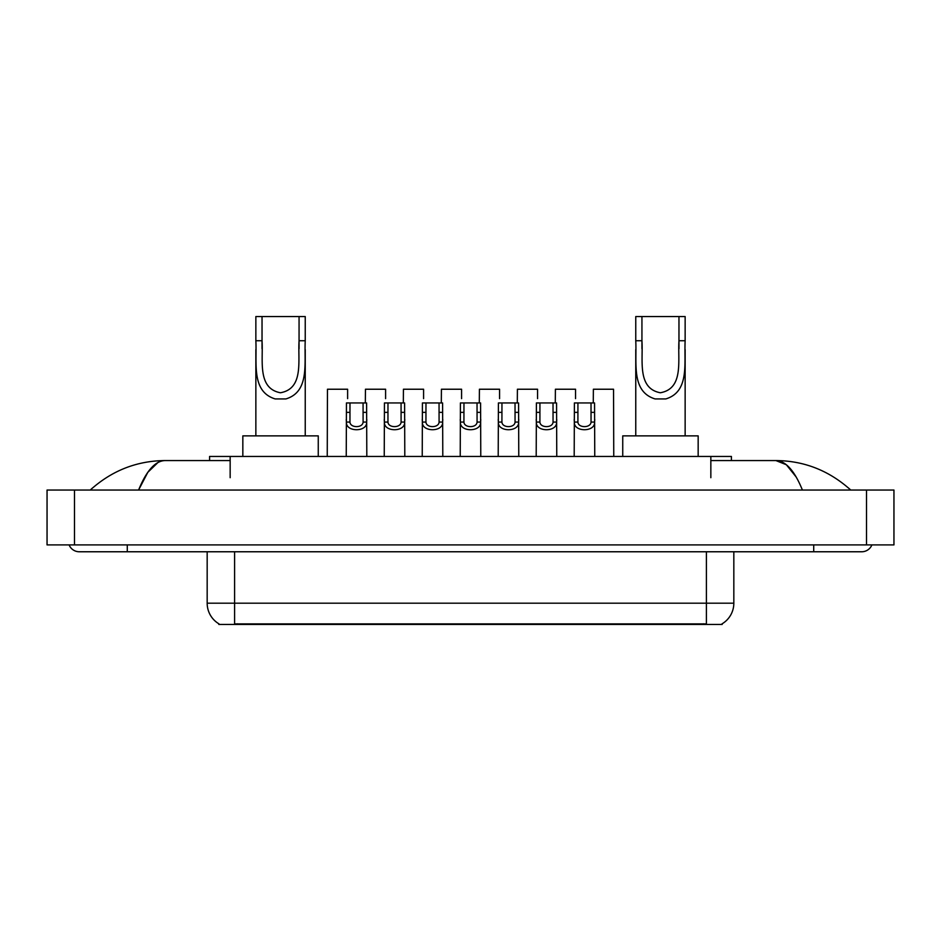 <?xml version="1.0" encoding="UTF-8"?>
<svg xmlns="http://www.w3.org/2000/svg" width="941" height="941" viewBox="0 0 941 941"><rect width="100%" height="100%" fill="white"/><g stroke="black" fill="none" stroke-linecap="round" stroke-linejoin="round"><path stroke-width="1.41" d="M209.584 460.561L209.584 456.444L731.416 456.444L731.416 460.561M722.17 623.777L722.17 624.448L218.83 624.448L218.83 623.777M127.282 544.91L127.282 551.767L861.721 551.767A10.974 10.974 0 0 0 871.895 544.91A10.974 10.974 0 0 1 861.721 551.767A10.974 10.974 0 0 0 871.895 544.91A10.974 10.974 0 0 1 861.721 551.767M69.105 544.91A10.974 10.974 0 0 0 79.279 551.767A10.974 10.974 0 0 1 69.105 544.91A10.974 10.974 0 0 0 79.279 551.767L127.282 551.767M802.414 490.049C794.545 470.676 785.711 460.855 775.902 460.561L710.843 460.561M230.157 460.561L165.098 460.561C155.289 460.855 146.455 470.676 138.586 490.049L147.819 472.311L157.97 462.49M74.48 490.049L893.95 490.049L893.95 544.91L47.05 544.91L47.05 490.049L74.48 490.049L74.48 544.91M893.95 490.049L893.95 544.91M848.417 487.932L850.746 490.049C829.162 470.606 804.214 460.772 775.902 460.561L786.347 464.736L796.133 476.946M92.583 487.932L90.254 490.049C111.732 470.653 136.68 460.819 165.098 460.561M219.03 623.895A23.995 23.995 0 0 1 207.173 603.193L234.603 603.193L234.603 623.895L706.397 623.895L706.397 603.193L733.827 603.193L733.827 551.767M207.173 603.193L207.173 551.767M721.97 623.895A23.995 23.995 0 0 0 733.827 603.193M349.981 402.948L349.958 422.062C350.193 428.143 362.861 428.143 363.097 422.062L363.073 402.948L346.453 402.948L346.241 456.444M363.073 402.948L366.602 402.948L366.814 456.444M366.814 419.58L366.625 422.062C367.449 432.272 345.606 432.272 346.429 422.062L346.241 419.58M387.974 402.948L387.951 422.062C388.186 428.143 400.854 428.143 401.089 422.062L401.066 402.948L384.446 402.948L384.234 456.444M401.066 402.948L404.595 402.948L404.806 456.444M404.806 419.58L404.618 422.062C405.442 432.272 383.599 432.272 384.422 422.062L384.234 419.58M425.967 402.948L425.944 422.062C426.179 428.143 438.847 428.143 439.082 422.062L439.047 402.948L422.427 402.948L422.227 456.444M439.047 402.948L442.588 402.948L442.799 456.444M442.799 419.58L442.611 422.062C443.423 432.272 421.592 432.272 422.415 422.062L422.227 419.58M463.96 402.948L463.925 422.062C464.172 428.143 476.828 428.143 477.075 422.062L477.04 402.948L460.42 402.948L460.22 456.444M477.04 402.948L480.58 402.948L480.78 456.444M480.78 419.58L480.592 422.062C481.416 432.272 459.584 432.272 460.408 422.062L460.22 419.58M501.953 402.948L501.918 422.062C502.153 428.143 514.821 428.143 515.056 422.062L515.033 402.948L498.412 402.948L498.201 456.444M515.033 402.948L518.573 402.948L518.773 456.444M518.773 419.58L518.585 422.062C519.408 432.272 497.577 432.272 498.389 422.062L498.201 419.58M539.934 402.948L539.911 422.062C540.146 428.143 552.814 428.143 553.049 422.062L553.026 402.948L536.405 402.948L536.194 456.444M553.026 402.948L556.554 402.948L556.766 456.444M556.766 419.58L556.578 422.062C557.401 432.272 535.558 432.272 536.382 422.062L536.194 419.58M577.927 402.948L577.903 422.062C578.139 428.143 590.807 428.143 591.042 422.062L591.019 402.948L574.398 402.948L574.186 456.444M591.019 402.948L594.547 402.948L594.759 456.444M594.759 419.58L594.571 422.062C595.394 432.272 573.551 432.272 574.375 422.062L574.186 419.58M347.617 398.643L347.617 389.233L327.456 389.233L327.245 456.444M385.598 398.643L385.598 389.233L365.449 389.233L365.331 402.948M423.591 398.643L423.591 389.233L403.43 389.233L403.324 402.948M461.584 398.643L461.584 389.233L441.423 389.233L441.305 402.948M499.577 398.643L499.577 389.233L479.416 389.233L479.298 402.948M537.57 398.643L537.57 389.233L517.409 389.233L517.291 402.948M575.551 398.643L575.551 389.233L555.402 389.233L555.284 402.948M613.755 456.444L613.544 389.233L593.383 389.233L593.265 402.948M262.033 316.552L305.237 316.552L305.237 340.748C304.119 363.32 309.871 391.691 285.888 398.937L275.207 398.937C251.2 391.668 256.975 363.261 255.858 340.748L255.858 316.552L262.033 316.552L262.033 348.699M255.858 340.748L262.033 340.748C263.351 360.191 256.987 388.327 280.406 392.762C304.143 388.621 297.744 360.297 299.062 340.748L299.062 316.552M305.237 340.748L299.062 340.748L299.062 348.793M255.858 349.57L255.858 435.871M305.237 349.629L305.237 435.871M318.258 456.444L318.258 435.871L242.837 435.871L242.837 456.444M641.938 316.552L685.142 316.552L685.142 340.748C684.025 363.32 689.777 391.691 665.793 398.937L655.112 398.937C631.105 391.668 636.881 363.261 635.763 340.748L635.763 316.552L641.938 316.552L641.938 348.699M635.763 340.748L641.938 340.748C643.256 360.191 636.892 388.327 660.311 392.762C684.048 388.621 677.649 360.297 678.967 340.748L678.967 316.552M685.142 340.748L678.967 340.748L678.967 348.793M635.763 349.57L635.763 435.871M685.142 349.629L685.142 435.871M698.163 456.444L698.163 435.871L622.742 435.871L622.742 456.444M703.656 624.448L703.656 623.777M237.344 624.448L237.344 623.777M230.157 477.699L230.157 456.444M710.843 477.699L710.843 456.444M813.718 544.91L813.718 551.767M866.52 490.049L866.52 544.91M234.603 551.767L234.603 603.193L706.397 603.193L706.397 551.767M366.625 422.062L363.097 422.062M349.958 422.062L346.429 422.062M349.981 412.358L346.453 412.358M366.602 412.358L363.073 412.358M404.618 422.062L401.089 422.062M387.951 422.062L384.422 422.062M387.974 412.358L384.446 412.358M404.595 412.358L401.066 412.358M442.611 422.062L439.082 422.062M425.944 422.062L422.415 422.062M425.967 412.358L422.427 412.358M442.588 412.358L439.047 412.358M480.592 422.062L477.075 422.062M463.925 422.062L460.408 422.062M463.96 412.358L460.42 412.358M480.58 412.358L477.04 412.358M518.585 422.062L515.056 422.062M501.918 422.062L498.389 422.062M501.953 412.358L498.412 412.358M518.573 412.358L515.033 412.358M556.578 422.062L553.049 422.062M539.911 422.062L536.382 422.062M539.934 412.358L536.405 412.358M556.554 412.358L553.026 412.358M594.571 422.062L591.042 422.062M577.903 422.062L574.375 422.062M577.927 412.358L574.398 412.358M594.547 412.358L591.019 412.358M275.207 398.937L285.888 398.937M655.112 398.937L665.793 398.937"/></g></svg>
